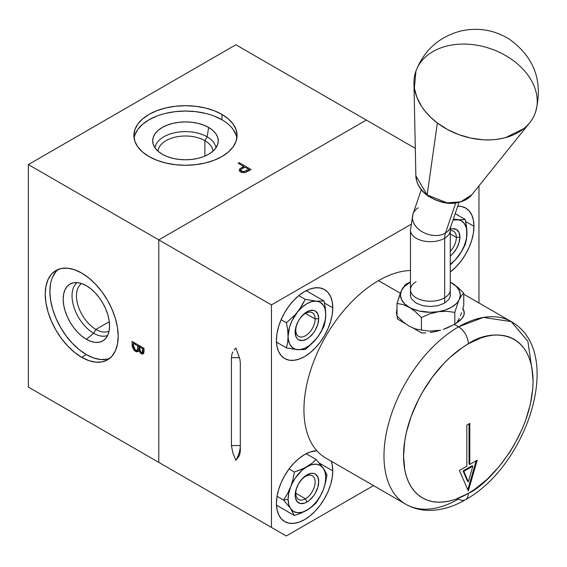 <?xml version="1.0" encoding="UTF-8"?>
<svg xmlns="http://www.w3.org/2000/svg" width="567" height="567" viewBox="0 0 567 567"><rect width="100%" height="100%" fill="white"/><g stroke="black" fill="none" stroke-linecap="round" stroke-linejoin="round"><path stroke-width="0.85" d="M58.344 269.346A51.59 29.789 -120 0 0 53.326 311.29A51.59 29.789 -120 0 0 86.368 354.63L81.712 357.316A51.59 29.789 60 0 1 48.004 311.85A51.59 29.789 60 0 1 55.913 270.509A51.59 29.789 60 0 1 81.712 273.06A51.59 29.789 60 0 1 115.413 318.526A51.59 29.789 60 0 1 107.51 359.868A51.59 29.789 60 0 1 81.712 357.316L86.368 354.63L93.484 357.926L100.324 359.485L106.631 359.23M77.155 282.607A30.604 17.669 -120 0 0 74.036 307.463A30.604 17.669 -120 0 0 93.668 333.276L86.368 339.279A32.801 18.938 60 0 1 64.333 308.136A32.801 18.938 60 0 1 72.619 282.997A32.801 18.938 60 0 1 86.368 285.725A32.801 18.938 60 0 1 107.064 312.367A32.801 18.938 60 0 1 105.044 339.158A32.801 18.938 60 0 1 86.368 339.279L93.668 333.276A30.604 17.669 60 0 1 74.036 307.463A30.604 17.669 60 0 1 77.155 282.607M81.641 283.557A27.45 15.848 -120 0 0 78.111 305.719A27.45 15.848 -120 0 0 95.894 329.413L93.668 333.276L95.894 329.413A27.45 15.848 60 0 1 78.111 305.719A27.45 15.848 60 0 1 81.641 283.557M109.289 321.68L95.894 329.413L109.289 321.68M236.85 138.164A51.59 29.789 0 0 0 221.952 119.786L221.952 114.414A51.59 29.789 180 0 1 237.063 135.478A51.59 29.789 180 0 1 205.211 162.998A51.59 29.789 180 0 1 148.986 156.542A51.59 29.789 180 0 1 133.876 135.478A51.59 29.789 180 0 1 165.727 107.957A51.59 29.789 180 0 1 221.952 114.414L221.952 119.786A51.59 29.789 0 0 0 167.896 112.84A51.59 29.789 0 0 0 134.088 138.164M207.111 136.789A30.604 17.669 0 0 0 174.941 132.692A30.604 17.669 0 0 0 154.968 147.817A30.604 17.669 180 0 1 174.941 132.692A30.604 17.669 180 0 1 207.111 136.789L204.878 140.651A27.45 15.848 0 0 0 175.465 137.094A27.45 15.848 0 0 0 158.037 151.233A27.45 15.848 180 0 1 175.465 137.094A27.45 15.848 180 0 1 204.878 140.651L204.878 156.116L204.878 140.651A27.45 15.848 180 0 1 212.901 151.233A27.45 15.848 0 0 0 204.878 140.651L207.111 136.789A30.604 17.669 180 0 1 215.963 147.817A30.604 17.669 0 0 0 207.111 136.789L208.663 127.462L207.111 136.789M162.275 154.238A32.801 18.938 180 0 1 153.04 143.699A32.801 18.938 180 0 1 170.667 123.953A32.801 18.938 180 0 1 208.663 127.462A32.801 18.938 180 0 1 217.891 143.699A32.801 18.938 180 0 1 195.7 158.838A32.801 18.938 180 0 1 162.275 154.238L158.2 151.368L155.167 148.093L153.303 144.542L152.672 140.85L153.303 137.157L155.167 133.606L158.2 130.332L162.275 127.462L167.244 125.109L172.914 123.358L179.073 122.281L185.466 121.912L191.866 122.281L198.018 123.358L203.688 125.109L208.663 127.462L212.738 130.332L215.772 133.606L217.636 137.157L218.267 140.85L217.636 144.542L215.772 148.093L212.738 151.368L208.663 154.238L203.688 156.591L198.018 158.342L191.866 159.419L185.466 159.788L179.073 159.419L172.914 158.342L167.244 156.591L162.275 154.238M242.768 168.279L242.768 166.904L239.472 169.335L239.444 170.858L240.592 171.865L245.865 172.283L251.068 169.49L239.21 162.644L239.21 163.87M248.743 170.83L251.068 169.49L239.21 162.644L238.147 163.253L243.619 166.415L239.947 168.76L239.947 170.469L240.961 169.717M238.147 163.253L243.619 166.415L243.619 167.804M243.335 167.96L242.768 167.634L243.335 167.96M242.733 168.3L244.838 167.116L248.785 169.398L243.753 171.695L241.195 170.908L241.124 169.469L244.838 167.116L248.785 169.398L248.785 170.802L248.785 169.398L246.617 170.653L246.617 171.971M249.586 170.341L248.785 169.88L249.586 170.341M244.412 167.357L243.619 166.896L244.412 167.357M241.287 169.512L239.472 171.05M240.925 172.219L241.301 170.993M236.07 135.038L233.136 129.453M221.952 119.786L214.135 116.086M205.211 113.329L195.537 111.635L185.466 111.061L175.401 111.635L165.727 113.329M156.804 116.086L148.986 119.786L142.572 124.301L137.802 129.453L134.868 135.038M143.664 353.17L142.508 352.766L141.027 353.624L143.097 353.851L143.968 350.966L143.968 348.294L132.111 341.447L132.111 345.154L135.47 351.469L137.675 351.731L139.284 350.13M143.812 348.209L142.749 348.825L142.14 352.532L141.006 352.376L138.95 346.628L142.749 348.825L142.749 350.491L143.968 349.789L142.749 350.491L142.43 352.249L141.615 352.61L139.574 350.789L138.95 347.451M139.666 347.039L140.432 346.6L140.453 347.5M143.82 353.177L142.133 352.525L143.961 351.306M139.206 346.777L139.213 345.884L137.731 346.742L137.59 349.222L136.874 350.378L134.918 349.825L133.479 347.153L133.323 343.382L137.731 345.927L137.59 349.222L138.979 348.422L137.59 349.222L136.888 350.371L135.47 350.236L133.323 345.133L133.323 343.382L134.386 342.766M136.888 350.371L138.993 348.648M134.804 343.007L134.804 344.233L134.804 343.007M133.592 342.305L133.592 343.226L133.592 342.305M136.604 350.385L138.433 351.065L139.553 350.541M139.213 345.551L139.213 346.522M139.078 348.365L137.923 349.655M144.053 351.079L143.501 351.731M140.46 347.55L140.432 346.253M139.482 350.612L138.745 351.115M138.284 351.065L136.959 350.612L135.47 351.469L136.704 350.456M133.323 344.452L132.111 345.154L133.323 344.452M109.07 331.071A27.45 15.848 60 0 1 95.894 329.413A27.45 15.848 -120 0 0 109.07 331.071M107.645 335.43A30.604 17.669 60 0 1 93.668 333.276A30.604 17.669 -120 0 0 107.645 335.43M56.034 271.586L52.66 276.923M50.583 283.628L49.882 291.438L50.583 300.063L52.66 309.164L56.034 318.392L60.57 327.393L66.098 335.827L72.406 343.361L79.245 349.711L86.368 354.63A51.59 29.789 -120 0 0 109.729 358.344M86.368 285.725L90.89 288.851L95.242 292.884L99.253 297.675L102.762 303.033L105.646 308.76L107.794 314.621L109.112 320.412L109.559 325.89L109.112 330.859L107.794 335.118L105.646 338.513L102.762 340.909L99.253 342.206L95.242 342.369L90.89 341.377L86.368 339.279L81.839 336.153L77.488 332.12L73.483 327.329L69.968 321.971L67.083 316.244L64.936 310.383L63.617 304.592L63.171 299.114L63.617 294.145L64.936 289.886L67.083 286.491L69.968 284.095L73.483 282.798L77.488 282.635L81.839 283.628L86.368 285.725M173.608 470.943L28.35 387.077L173.608 470.943L28.35 387.077L28.35 164.572L158.788 239.876L158.788 462.381L286.264 535.978L173.608 470.943L286.264 535.978L373.518 485.607L286.264 535.978L158.788 462.381L158.788 239.876L28.35 164.572L235.865 44.765L366.303 120.069L158.788 239.876L271.437 304.918L271.437 527.423L271.437 304.918L158.788 239.876L366.303 120.069L235.865 44.765L28.35 164.572L28.35 387.077L173.608 470.943M81.712 273.06L74.596 269.764L67.749 268.212L61.442 268.46L55.913 270.509L51.377 274.272L48.004 279.609L45.927 286.314L45.232 294.124L45.927 302.75L48.004 311.85L51.377 321.078L55.913 330.086L61.442 338.513L67.749 346.047L74.596 352.398L81.712 357.316L88.828 360.612L95.674 362.171L101.982 361.916L107.51 359.868L112.046 356.104L115.413 350.767L117.489 344.063L118.191 336.252L117.489 327.627L115.413 318.526L112.046 309.298L107.51 300.297L101.982 291.863L95.674 284.329L88.828 277.979L81.712 273.06M132.111 341.447L132.302 346.884L134.095 350.335L136.952 351.923L138.504 350.583L141.027 353.624L142.338 354.035L143.366 353.631L143.912 352.107L143.968 348.294L132.111 341.447M221.952 114.414L214.135 110.707L205.211 107.957L195.537 106.263L185.466 105.689L175.401 106.263L165.727 107.957L156.804 110.707L148.986 114.414L142.572 118.928L137.802 124.074L134.868 129.666L133.876 135.478L134.868 141.289L137.802 146.874L142.572 152.027L148.986 156.542L156.804 160.241L165.727 162.998L175.401 164.692L185.466 165.266L195.537 164.692L205.211 162.998L214.135 160.241L221.952 156.542L228.366 152.027L233.136 146.874L236.07 141.289L237.063 135.478L236.07 129.666L233.136 124.074L228.366 118.928L221.952 114.414M240.592 171.865L243.094 172.623L245.865 172.283M332.758 470.844L319.228 463.033L332.758 470.844A39.825 22.992 -60 0 1 315.372 510.931A39.825 22.992 -60 0 1 284.684 521.597A39.825 22.992 -60 0 1 276.434 503.368A39.825 22.992 -60 0 1 316.854 450.751L310.092 452.041L304.599 454.585L299.1 458.384L293.819 463.282L288.95 469.1L284.684 475.607L281.182 482.56L278.581 489.682L276.972 496.706L276.434 503.368L276.972 509.4L278.581 514.574L281.182 518.692L284.684 521.597L288.95 523.178L293.819 523.369L299.1 522.172L304.599 519.627L310.092 515.828L315.372 510.931L320.242 505.112L324.508 498.606L328.017 491.653L330.618 484.53L332.219 477.506L332.758 470.844A39.825 22.992 -60 0 0 331.248 461.198L332.219 464.812L332.758 470.844M473.962 226.283L465.691 221.506L473.962 226.283A39.825 22.992 -60 0 1 450.29 272.054L456.577 266.362L461.446 260.551L465.713 254.037L469.214 247.092L471.815 239.961L473.417 232.938L473.962 226.283A39.825 22.992 -60 0 0 465.713 208.046L469.214 210.952L471.815 215.077L473.417 220.251L473.962 226.283M457.739 206.197A39.825 22.992 -60 0 1 465.713 208.046L461.446 206.466L457.739 206.197M332.758 307.803L324.494 303.026L332.758 307.803A39.825 22.992 -60 0 1 315.372 347.883A39.825 22.992 -60 0 1 284.684 358.557A39.825 22.992 -60 0 1 276.434 340.32A39.825 22.992 -60 0 1 293.819 300.241A39.825 22.992 -60 0 1 324.508 289.567A39.825 22.992 -60 0 1 332.758 307.803L332.219 314.458L330.618 321.482L328.017 328.612L324.508 335.558L320.242 342.071L315.372 347.883L310.092 352.787L304.599 356.579L299.1 359.131L293.819 360.328L288.95 360.137L284.684 358.557L281.182 355.651L278.581 351.526L276.972 346.352L276.434 340.32L276.972 333.665L278.581 326.642L281.182 319.512L284.684 312.566L288.95 306.06L293.819 300.241L299.1 295.336L304.599 291.544L310.092 288.993L315.372 287.795L320.242 287.986L324.508 289.567L328.017 292.473L330.618 296.598L332.219 301.772L332.758 307.803M240.309 362.823L240.309 450.687L239.919 453.798L238.884 456.357L235.865 460.347L232.846 452.884L231.421 445.556L231.421 357.692L231.811 354.588L231.421 357.692L239.543 357.692L231.421 357.692L231.421 445.556L240.309 445.556L240.309 362.823L239.919 359.265L240.309 362.823L240.309 450.687L239.919 453.798L238.884 456.357L235.865 460.347A20.965 12.105 120 0 0 240.309 445.556A20.965 12.105 -60 0 1 235.865 460.347L232.846 452.884L231.421 445.556L240.309 445.556M234.242 349.896L235.865 348.032L239.919 359.265L235.865 348.032L234.242 349.896M231.811 354.588L232.839 352.022L231.811 354.588M366.303 120.069L415.299 148.356L366.303 120.069M410.749 224.489L271.437 304.918L410.749 224.489M478.952 302.976L478.952 185.891L478.952 302.976M456.343 237.46A13.686 7.903 120 0 0 450.29 230.592A13.686 7.903 -60 0 1 453.508 231.194A13.686 7.903 -60 0 1 456.343 237.46L450.29 233.965L456.343 237.46A13.686 7.903 -60 0 1 450.29 251.316A13.686 7.903 120 0 0 456.343 237.46L459.894 237.098L456.343 237.46M450.311 229.281A16.641 9.604 -60 0 1 459.894 237.098A16.641 9.604 -60 0 1 450.29 256L452.636 253.839L456.449 248.693L459.001 242.811L459.894 237.098L459.001 232.413L456.449 229.479L452.636 228.742L450.311 229.281M455.032 260.189L457.541 257.283A26.621 15.373 -60 0 1 450.29 264.236L455.336 259.814L461.843 251.103L465.273 244.597L466.499 239.125L466.839 229.784L465.273 219.5L459.823 219.776L453.338 219.103L457.541 219.627A26.621 15.373 -60 0 1 466.953 233.023A26.621 15.373 -60 0 1 457.541 257.283L455.032 260.189M450.29 264.817L452.331 262.939L450.29 264.817M453.005 220.081A26.621 15.373 -60 0 1 457.541 219.627L461.439 220.832L464.437 223.611L466.315 227.764L466.953 233.023L466.315 239.019L464.437 245.348L461.439 251.578L457.541 257.283L461.843 251.103L465.273 244.597L466.839 236.148L466.506 226.439L465.273 219.5L455.188 213.674L465.273 219.5L453.005 220.081M305.471 498.783A13.686 7.903 120 0 0 315.146 482.021A13.686 7.903 120 0 0 305.471 476.436L306.931 474.87A16.641 9.604 -60 0 1 318.697 481.659A16.641 9.604 -60 0 1 306.931 502.036L305.471 498.783L295.79 493.198L305.471 498.783A13.686 7.903 -60 0 1 298.625 499.456A13.686 7.903 -60 0 1 296.527 488.492A13.686 7.903 -60 0 1 305.471 476.436A13.686 7.903 -60 0 1 312.311 475.756A13.686 7.903 -60 0 1 314.409 486.72A13.686 7.903 -60 0 1 305.471 498.783L306.931 502.036A16.641 9.604 -60 0 1 295.166 495.246A16.641 9.604 -60 0 1 306.931 474.87L305.471 476.436A13.686 7.903 120 0 0 295.79 493.198A13.686 7.903 120 0 0 305.471 498.783M295.598 515.098L294.379 515.495L290.63 508.734A26.621 15.373 -60 0 1 288.107 499.321L283.514 500.03L289.127 506.7L283.514 500.03L288.107 499.321A26.621 15.373 -60 0 1 290.63 486.996L287.434 493.807L283.514 500.03L277.043 496.295L283.514 500.03L287.434 493.807L291.998 483.842L295.471 477.825L302.062 470.27L306.931 466.719A26.621 15.373 -60 0 1 323.233 468.172L316.117 459.468L311.956 463.296L306.931 466.719L311.8 464.642L316.343 464.196L320.242 465.401L323.233 468.172A26.621 15.373 -60 0 1 323.233 489.909L325.529 482.574L326.989 474.933L323.233 468.172L325.118 472.332L325.756 477.584L325.118 483.58L323.233 489.909A26.621 15.373 -60 0 1 306.931 510.194L311.956 506.77L316.117 502.943L320.029 496.735L323.233 489.909L320.242 496.139L316.343 501.845L311.8 506.636L306.931 510.194A26.621 15.373 -60 0 1 290.63 508.734L294.379 515.495L300.957 513.114L306.931 510.194L302.062 512.263L297.519 512.71L293.621 511.512L290.63 508.734L288.752 504.58L288.107 499.321L288.752 493.325L290.63 486.996A26.621 15.373 -60 0 1 306.931 466.719L300.957 469.639L294.379 472.02L292.926 479.654L290.63 486.996L292.926 479.654L294.379 472.02L289.064 468.952L294.379 472.02L304.047 468.25L311.956 463.296L316.117 459.468L306.173 453.728L316.117 459.468M306.931 502.036L309.228 500.455L313.466 495.976L315.252 493.255L317.803 487.379L318.697 481.659L317.803 476.982L315.252 474.047L313.466 473.381L311.432 473.303L306.931 474.87L302.431 478.498L298.611 483.651L296.059 489.534L295.166 495.246L295.393 497.769L297.151 501.646L300.397 503.524L304.635 503.106L306.931 502.036M319.802 463.721L324.501 470.071L326.989 474.933L325.529 482.574L323.233 489.909L320.029 496.735L316.117 502.943L309.561 508.535L300.957 513.114M294.379 515.495L276.476 505.154L294.379 515.495M315.146 318.98A13.686 7.903 120 0 0 305.471 313.395A13.686 7.903 120 0 0 295.79 330.15L295.166 332.205A16.641 9.604 -60 0 1 306.931 311.822A16.641 9.604 -60 0 1 318.697 318.619L315.146 318.98L305.471 313.395L315.146 318.98A13.686 7.903 -60 0 1 309.171 332.751A13.686 7.903 -60 0 1 298.625 336.415A13.686 7.903 -60 0 1 295.79 330.15A13.686 7.903 -60 0 1 301.764 316.379A13.686 7.903 -60 0 1 312.311 312.715A13.686 7.903 -60 0 1 315.146 318.98L318.697 318.619A16.641 9.604 -60 0 1 306.931 338.995A16.641 9.604 -60 0 1 295.166 332.205L295.79 330.15A13.686 7.903 120 0 0 305.471 335.735A13.686 7.903 120 0 0 315.146 318.98M286.427 347.855L276.476 342.114L286.427 347.855L287.653 342.383L288.107 336.281L287.653 342.383L286.427 347.855L297.519 349.669L295.471 349.272L291.998 347.266L289.539 343.772L288.27 339.023L287.653 329.696L286.427 322.758L281.104 319.689L286.427 322.758L295.01 314.926L286.427 322.758L287.653 329.696L288.107 336.281L289.539 327.131L291.998 320.802L297.519 312.02L295.01 314.926L299.794 308.972L305.252 299.341L301.828 305.833L297.519 312.02L302.062 307.229L306.931 303.671L311.8 301.601L316.343 301.148L305.252 299.341L298.781 295.605L305.252 299.341L318.392 301.552L320.242 302.353L323.233 305.131L324.324 307.052L325.118 309.284L325.756 314.543L325.118 320.539L321.865 330.022L318.392 336.04L313.834 341.71L316.343 338.804A26.621 15.373 -60 0 1 306.931 347.146L305.252 349.541L313.834 341.71L305.252 349.541L306.931 347.146A26.621 15.373 -60 0 1 297.519 349.669L305.252 349.541L297.519 349.669A26.621 15.373 -60 0 1 288.107 336.281A26.621 15.373 -60 0 1 297.519 312.02A26.621 15.373 -60 0 1 316.343 301.148A26.621 15.373 -60 0 1 325.756 314.543L325.309 307.959L324.076 301.02L316.343 301.148L324.076 301.02L306.173 290.687M324.076 326.124L320.646 332.623L316.343 338.804L320.646 332.623L324.076 326.124L325.302 320.646L325.756 314.543A26.621 15.373 -60 0 1 316.343 338.804L309.391 345.544L304.472 348.379L299.73 349.655L291.941 348.918M318.697 318.619L317.803 313.934L315.252 311L313.466 310.34L309.228 310.759L304.635 313.409L300.397 317.889L298.611 320.61L296.059 326.486L295.166 332.205L296.059 336.883L297.151 338.605L298.611 339.817L302.431 340.561L306.931 338.995L309.228 337.408L313.466 332.935L315.252 330.214L317.803 324.331L318.697 318.619M410.458 230.089A19.916 11.496 0 0 0 422.833 240.826A19.916 11.496 0 0 0 444.698 238.175A22.014 12.928 59.1 0 1 445.471 233.051A19.916 14.423 -161.2 0 1 422.266 231.832A19.916 14.423 -161.2 0 1 412.989 214.042A19.916 14.423 -161.2 0 1 418.226 207.813M450.715 226.8A19.916 14.423 -161.2 0 1 445.471 233.051L455.655 203.156L445.471 233.051A19.916 14.423 18.8 0 0 450.701 226.85L450.29 230.188A19.916 11.496 180 0 1 444.698 238.175A19.916 11.496 180 0 1 422.911 240.847A19.916 11.496 180 0 1 410.458 230.188L412.996 214.007A19.916 14.423 18.8 0 0 422.245 231.825A19.916 14.423 18.8 0 0 445.471 233.051A22.014 12.928 -120.9 0 0 444.698 238.175L444.698 297.725L444.698 238.175A19.916 11.496 0 0 0 450.29 230.273M410.458 295.846L410.458 289.737A19.916 11.496 0 0 0 422.911 300.397A19.916 11.496 0 0 0 444.698 297.725A19.916 11.496 180 0 1 422.911 300.397A19.916 11.496 180 0 1 410.458 289.737A19.916 11.496 180 0 1 416.05 281.749M444.698 303.04L444.698 297.725L444.698 303.04M450.29 295.846L450.29 289.737A19.916 11.496 180 0 1 444.698 297.725A19.916 11.496 0 0 0 450.29 289.737L450.29 230.188M458.54 326.847A105.441 60.875 120 0 0 389.657 419.764A105.441 60.875 120 0 0 405.816 504.254A105.441 60.875 -60 0 1 389.657 419.764A105.441 60.875 -60 0 1 458.54 326.847L454.805 324.693L458.54 326.847A105.441 60.875 -60 0 1 511.257 321.624L483.389 317.421L458.54 326.847A13.835 7.988 60 0 1 468.321 343.793A13.835 7.988 -120 0 0 458.54 326.847M465.457 499.718A13.835 7.988 -120 0 0 468.321 493.382A91.606 52.887 -60 0 1 403.548 455.981A91.606 52.887 -60 0 1 468.321 343.793C487.266 329.845 532.207 326.337 533.093 381.187C532.207 437.058 487.266 485.451 468.321 493.382A13.835 7.988 60 0 1 465.457 499.718A13.835 7.988 60 0 1 458.54 499.031A105.441 60.875 -60 0 1 405.816 504.254C412.819 508.23 420.459 510.279 428.744 510.392C440.977 510.413 453.217 506.855 465.457 499.718C527.019 466.209 565.356 352.1 511.257 321.624L527.891 341.306L532.923 375.843M410.458 270.494A105.441 60.875 120 0 0 378.494 280.637L400.323 293.238L378.494 280.637A105.441 60.875 120 0 0 309.61 373.554A105.441 60.875 120 0 0 325.777 458.044L405.816 504.254M396.418 312.892L397.587 319.115L405.086 323.445L397.587 319.115L396.418 312.892L396.999 308.405L396.418 312.849M421.529 332.942L413.343 328.215L421.529 332.942L425.881 332.886L421.529 332.942M430.282 332.468L434.719 331.716L430.282 332.468M439.056 330.674L434.719 331.716L439.056 330.674M447.292 327.889L443.274 329.392L454.387 324.452L447.292 327.889M459.809 320.667L454.387 324.452L461.779 318.711L459.809 320.667M463.196 316.755L461.779 318.711L464.054 314.777L463.196 316.755M464.316 313.353A33.956 19.604 0 0 0 463.161 308.909L464.33 312.849M464.33 312.821L464.054 314.777L464.04 310.872L462.828 308.717L464.033 311.425M396.425 313.494A33.956 19.604 0 0 1 396.999 310.39L396.702 311.474M469.058 464.033L469.802 464.458L477.216 460.177L468.321 490.987L459.426 470.447L466.839 466.166L466.839 425.094L469.802 423.379L469.802 464.458L469.058 464.033L469.058 423.811L469.058 464.033M468.321 343.793L461.97 347.819L449.518 357.869L443.529 363.794L432.33 377.175L422.514 392.144L418.248 400.047L411.195 416.313L406.333 432.664L404.788 440.672L403.548 455.981L404.788 469.859L406.333 476.089L408.474 481.759L411.195 486.826L414.463 491.235L418.248 494.948L422.514 497.918L427.227 500.129L432.33 501.554L437.788 502.178L443.529 502.001L449.518 501.015L455.684 499.243L468.321 493.382L474.671 489.356L487.124 479.306L498.854 466.924L509.414 452.679L514.12 445.031L522.179 429.049L525.446 420.863L530.308 404.512L532.782 388.7L533.093 381.187L531.846 367.317L530.308 361.087L528.161 355.417L525.446 350.349L522.179 345.941L518.394 342.227L514.12 339.257L509.414 337.046L504.304 335.621L498.854 334.998L493.106 335.175L487.124 336.16L480.958 337.932L468.321 343.793M469.802 423.379L469.802 464.458L477.216 460.177L468.321 490.987L459.426 470.447L466.839 466.166L466.839 425.094M467.803 489.789L476.174 460.78L467.803 489.789M463.062 470.915L467.577 481.34L468.321 481.773L463.806 471.34L463.062 470.915L467.577 481.34L468.321 481.773L472.835 466.131L468.321 481.773L463.806 471.34L472.835 466.131L463.806 471.34L463.062 470.915L472.091 465.698L472.835 466.131L472.091 465.698L463.062 470.915M437.355 122.989A63.228 45.799 -161.2 0 1 413.96 83.321A63.228 45.799 -161.2 0 1 448.306 45.7A63.228 45.799 -161.2 0 1 513.844 60.981A63.228 45.799 -161.2 0 1 529.713 122.748A63.228 45.799 -161.2 0 1 437.355 122.989L447.519 129.524L458.767 134.606L470.66 138.057L482.744 139.737C489.441 140.361 497.075 139.652 505.629 137.597L523.951 128.511C529.217 124.102 532.867 119.219 534.901 113.861L535.645 111.784C543.299 81.57 534.497 57.345 509.251 39.102C493.928 29.739 477.52 27.103 460.035 31.192C438.738 37.153 424.045 50.428 415.958 71.01L414.371 88.091L416.943 97.474L421.763 106.66L424.966 111.054L430.672 117.298L437.355 122.989L427.157 194.942L437.355 122.989M413.96 83.321L415.859 175.777A30.54 22.12 18.8 0 0 427.157 194.942L415.859 175.777L416.766 181.291C418.517 186.749 422.018 191.476 427.277 195.48A3.196 0.914 -52.9 0 1 427.157 194.942A3.196 0.914 127.1 0 0 427.284 195.48C444.521 206.253 459.348 206.034 471.772 194.821L460.773 201.817L446.931 202.83L427.157 194.942A30.54 22.12 18.8 0 0 471.772 194.821L529.713 122.748M416.298 70.11L415.958 71.01M460.439 315.748L461.566 312.644L460.439 315.748M462.672 309.242L463.749 305.585L462.672 309.242M410.458 281.997L405.944 284.166L402.627 288.284L400.309 293.281L396.999 303.437L402.981 304.529L412.159 308.717L418.921 310.971L430.374 312.289L438.121 311.701A29.923 17.279 180 0 1 409.218 307.229L415.462 311.737L421.43 317.541L429.602 313.912L445.336 309.972L451.53 307.229L456.286 303.65L458.016 301.623L461.566 295.45L463.749 293.111L463.749 305.585L463.749 293.111L457.782 287.306L450.29 282.118L456.286 286.378L459.277 290.545L460.298 295.01L459.277 299.482L461.566 295.45L463.749 293.111L457.782 287.306L450.29 282.118A29.923 17.279 180 0 1 451.53 282.798A29.923 17.279 180 0 1 459.277 299.482L458.122 302.204L459.277 299.482A29.923 17.279 180 0 1 438.121 311.701L446.661 311.283L454.805 312.382L458.122 302.204L454.805 312.382L446.661 311.283L438.121 311.701L429.602 313.912L421.43 317.541L421.43 330.022L429.623 331.121L440.63 330.228M454.805 324.693L454.805 312.382L454.805 324.693M396.999 315.911L396.999 303.437L401.471 290.545A29.923 17.279 180 0 0 409.218 307.229L415.462 311.737L421.43 317.541L421.43 330.022L415.455 328.931L409.197 326.216L402.974 321.723L396.999 315.911L396.999 303.437L402.981 304.529L409.218 307.229L404.462 303.65L401.471 299.482L400.451 295.01L401.471 290.545A29.923 17.279 180 0 1 410.458 282.118L404.462 286.378L401.471 290.545L404.859 285.173L409.969 282.217M410.458 294.174L410.791 297.264L411.925 299.426L416.256 303.168L422.734 305.663L430.374 306.541L438.015 305.663L444.493 303.168L448.823 299.426L449.957 297.264L450.29 294.174M456.506 323.147L459.277 318.484M421.288 189.683L412.996 214.007M410.458 289.737L410.458 230.188M458.987 202.525L450.701 226.85M463.749 294.195L511.257 321.624"/></g></svg>
